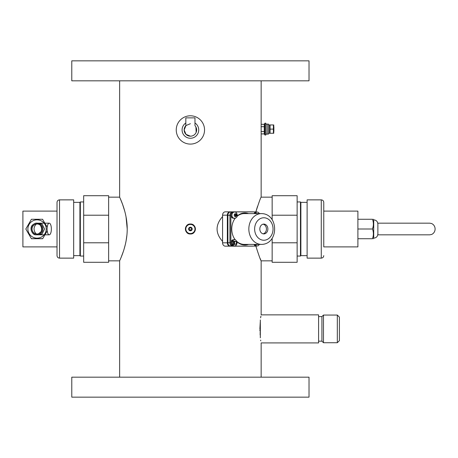 <?xml version="1.0" encoding="UTF-8"?>
<svg xmlns="http://www.w3.org/2000/svg" width="458" height="458" viewBox="0 0 458 458"><rect width="100%" height="100%" fill="white"/><g stroke="black" fill="none" stroke-linecap="round" stroke-linejoin="round"><path stroke-width="0.69" d="M265.817 134.102L267.146 134.102L267.146 124.112L268.48 124.112L268.48 134.102L267.146 134.102L267.146 124.112L265.817 124.112M269.562 124.919L268.48 124.919L269.562 124.919L269.562 133.312L268.48 133.312M273.769 124.948L273.769 133.272M273.397 129.11L273.397 124.948L270.054 124.948L270.054 133.272L273.397 133.272L273.397 129.11L270.054 129.11M357.898 211.104L357.898 246.896L323.766 246.896L323.766 211.104L357.898 211.104M373.144 226.59L372.509 229C373.654 225.765 373.654 222.519 372.509 219.268C373.654 219.268 373.654 219.268 372.509 219.268C373.654 219.268 373.654 219.268 372.509 219.268L357.898 219.268M373.144 236.322L372.509 238.733C373.654 238.733 373.654 238.733 372.509 238.733C373.654 238.733 373.654 238.733 372.509 238.733L357.898 238.733M372.509 238.733C373.654 235.498 373.654 232.252 372.509 229L357.898 229M377.873 233.992C377.627 236.523 376.241 237.908 373.711 238.154L373.711 219.846L373.379 219.268M373.711 238.154L373.379 238.733M429.673 234.828L431.413 234.519A5.828 5.427 -90 0 0 435.1 229A5.828 5.427 -90 0 0 431.407 223.481L429.701 223.172L377.873 223.172L377.873 234.828L429.701 234.828M323.766 255.638C323.617 257.156 322.787 257.986 321.27 258.135L321.27 199.865C322.787 200.014 323.617 200.844 323.766 202.362L323.766 246.896M321.27 258.135L307.118 258.135L307.118 199.865L321.27 199.865M300.877 202.362L300.459 201.944L300.459 256.056L300.877 255.638L300.877 202.362L307.118 202.362M300.459 256.056L297.127 256.056M297.127 215.208L272.155 215.208L272.155 195.703L297.127 195.703L297.127 262.297L272.155 262.297L272.155 238.252M272.155 215.208L272.155 219.748M297.127 242.792L272.155 242.792M257.47 206.501L256.028 211.27M260.081 258.375L260.871 260.213M272.155 260.842L261.152 260.842C260.631 260.413 258.862 255.501 255.862 246.106M255.81 212.088C258.833 202.568 260.619 197.593 261.152 197.158L272.155 197.158M261.152 80.831L261.152 197.158M261.152 260.842L261.152 314.864L318.591 314.864L318.591 342.916L261.152 342.916L261.152 377.169M260.905 316.163L260.619 317.858M260.15 334.895L260.321 321.127L259.886 328.89M259.892 329.829L259.909 330.573M260.648 340.082L260.774 340.849M260.321 337.815C261.386 344.548 261.386 344.548 260.321 337.815L260.321 319.965C261.386 313.232 261.386 313.232 260.321 319.965M127.209 228.914L126.024 216.691M124.765 211.252L122.607 204.445M122.572 204.354L120.294 198.635M120.242 198.514L119.641 197.158C119.366 196.94 127.261 211.745 127.209 228.943C127.278 246.249 119.355 261.071 119.641 260.842L119.721 260.665M119.87 260.333L120.729 258.341M121.278 257.012L123.317 251.522M123.351 251.425L124.061 249.204M124.089 249.1L125.418 244.148M125.429 244.12L125.732 242.74M125.744 242.688L125.95 241.681M126.036 241.246L126.918 235.08M190.396 224.008C196.837 223.699 196.843 234.301 190.402 233.992C183.967 234.307 183.944 223.704 190.396 224.008A4.992 4.992 0 0 1 195.394 229A4.992 4.992 0 0 1 190.396 233.992A4.992 4.992 0 0 1 185.404 229A4.992 4.992 0 0 1 190.396 224.008M222.571 241.423C215.254 233.145 215.254 224.867 222.571 216.577M108.638 242.792L83.665 242.792L83.665 262.297L108.638 262.297L108.638 195.703L83.665 195.703L83.665 215.208L108.638 215.208M83.665 242.792L83.665 215.208M73.675 202.362L79.921 202.362L80.339 201.944L80.339 256.056L83.665 256.056M79.921 202.362L79.921 255.638L80.339 256.056M73.675 255.638L79.921 255.638M59.529 199.865L73.675 199.865L73.675 258.135L59.529 258.135C58.011 257.986 57.176 257.156 57.027 255.638L57.027 202.362C57.176 200.844 58.011 200.014 59.529 199.865L59.529 258.135M57.027 211.104L22.9 211.104L22.9 246.896L57.027 246.896L57.027 255.638M309.018 377.169L71.78 377.169L71.78 397.149L309.018 397.149L309.018 377.169M71.78 80.831L309.018 80.831L309.018 60.851L71.78 60.851L71.78 80.831M318.591 316.61L321.922 316.61L321.922 341.17L323.48 342.727L337.323 342.727L337.323 315.052L339.401 317.131L339.401 340.649L337.323 342.727M318.591 341.17L321.922 341.17M321.922 316.61L323.48 315.052L323.48 342.727M190.396 233.58A4.58 4.58 0 0 0 194.364 226.71A4.58 4.58 0 0 0 186.435 226.71A4.58 4.58 0 0 0 190.396 233.58M190.396 230.792A1.792 1.792 0 0 1 188.851 228.107A1.792 1.792 0 0 1 191.948 228.107A1.792 1.792 0 0 1 190.396 230.792M190.396 230.374A1.374 1.374 0 0 0 191.77 229A1.374 1.374 0 0 0 190.396 227.626A1.374 1.374 0 0 0 189.022 229A1.374 1.374 0 0 0 190.396 230.374M190.396 227.626C185.748 230.609 195.051 230.614 190.396 227.626M264.901 135.018L264.901 123.202L264.26 124.301L264.26 133.913L264.901 135.018L265.817 135.018L265.817 123.202L264.901 123.202M261.152 124.301L264.26 124.301M261.031 126.706L264.26 126.706M261.031 131.515L264.26 131.515M261.152 133.913L264.26 133.913M273.89 126.78L273.89 131.44M204.549 129.94A14.152 14.152 0 0 0 183.32 117.689A14.152 14.152 0 0 0 183.32 142.198A14.152 14.152 0 0 0 204.549 129.94M185.822 122.99A8.324 8.324 0 0 0 186.452 137.268A8.324 8.324 0 0 0 198.72 129.94A8.324 8.324 0 0 0 194.976 122.99M196.642 129.94A6.246 6.246 0 0 0 194.976 125.698A6.246 6.246 0 0 1 188.118 135.757A6.246 6.246 0 0 1 185.822 125.698A6.246 6.246 0 0 0 188.118 135.757A6.246 6.246 0 0 0 196.642 129.94M185.822 125.698L185.822 117.872L194.976 117.872L194.976 125.698M222.571 242.826L227.345 242.826A3.332 2.725 90 0 0 230.076 246.158L225.302 246.158A3.332 2.725 -90 0 1 222.571 242.826L222.571 215.174A3.332 2.725 -90 0 1 225.302 211.842L230.076 211.842A3.332 2.725 90 0 0 227.345 215.174L222.571 215.174M232.223 211.934L230.626 211.934A3.332 2.725 90 0 0 227.901 215.266L227.901 242.734A3.332 2.725 90 0 0 230.626 246.066A3.332 2.725 -90 0 1 227.901 242.729L227.901 215.271A3.332 2.725 -90 0 1 230.632 211.94L230.151 211.934A3.332 2.725 90 0 0 227.426 215.266L227.426 242.734A3.332 2.725 90 0 0 230.151 246.066L232.223 246.066M253.211 211.894A3.332 2.725 90 0 0 252.73 211.842L230.076 211.842M227.345 242.826L227.345 215.174M253.211 246.106A3.332 2.725 90 0 1 252.73 246.158L230.076 246.158M230.632 246.061L232.212 246.061L230.632 246.061M230.632 211.94L232.212 211.94M256.978 212.048A3.338 2.737 90 0 0 256.165 211.894L232.653 211.894A3.338 2.737 90 0 0 229.922 215.231L229.922 242.769A3.338 2.737 90 0 0 232.653 246.106L256.165 246.106A3.338 2.737 90 0 0 256.978 245.952M233.609 211.894A3.338 2.737 90 0 0 230.872 215.231L230.872 242.769A3.338 2.737 90 0 0 233.609 246.106M234.462 212.048L233.557 212.048A3.12 2.559 90 0 0 232.446 212.357A3.12 2.559 90 0 0 231.061 215.861A3.12 2.559 90 0 0 233.557 218.289L234.462 218.289A3.12 2.559 -90 0 1 231.971 215.861A3.12 2.559 -90 0 1 233.351 212.357A3.12 2.559 -90 0 1 234.462 212.048C236.803 211.367 238.652 216.617 235.824 217.916L234.462 218.289A3.12 2.559 -90 0 0 235.572 217.979M234.462 239.711L233.557 239.711A3.12 2.559 90 0 0 230.998 242.832A3.12 2.559 90 0 0 233.557 245.952L234.462 245.952A3.12 2.559 -90 0 1 233.901 245.877A3.12 2.559 -90 0 1 231.908 242.832A3.12 2.559 -90 0 1 234.462 239.711A3.12 2.559 -90 0 1 237.021 242.832A3.12 2.559 -90 0 1 234.462 245.952M254.007 244.4A3.12 2.559 90 0 0 256.217 245.952L257.127 245.952A3.12 2.559 -90 0 1 256.417 245.831A3.12 2.559 -90 0 1 254.911 244.4M254.911 213.6A3.12 2.559 -90 0 1 257.127 212.048L256.217 212.048A3.12 2.559 90 0 0 254.007 213.6M235.2 218.185A16.024 13.127 90 0 0 231.759 229A16.024 13.127 90 0 0 235.229 239.855M236.832 241.652A16.024 13.127 90 0 0 244.887 245.024A16.024 13.127 90 0 0 248.517 244.4M248.517 213.6A16.024 13.127 90 0 0 244.887 212.976A16.024 13.127 90 0 0 237.221 215.993M257.127 212.048A3.12 2.559 -90 0 1 259.337 213.6M259.337 244.4A3.12 2.559 -90 0 1 257.127 245.952M235.154 244.251A1.454 1.191 90 0 0 236.557 242.397A1.454 1.191 90 0 0 234.542 241.847A1.454 1.191 90 0 0 235.154 244.251L236.294 243.816L236.551 242.402L235.681 241.418L234.542 241.847L234.284 243.267L235.154 244.246M234.141 244.068A1.26 1.03 -90 0 1 234.393 241.578M234.908 241.515L233.683 241.847L233.425 243.267L234.296 244.246L234.782 244.062A1.26 1.03 -90 0 1 234.25 241.635A1.26 1.03 -90 0 1 234.777 241.606M234.822 241.418L235.137 241.418M234.296 244.246L235.137 244.246M235.933 216.474L236.603 215.277L236.088 213.966L234.902 213.857L234.233 215.06L234.748 216.365L235.933 216.474M234.845 213.96A1.26 1.03 -90 0 1 235.412 215.878L235.744 215.277L235.229 213.966L236.088 213.966M235.744 215.277L236.603 215.277M235.229 213.966L234.862 213.938M234.794 214.052A1.26 1.03 -90 0 1 234.731 216.319M235.114 216.399L235.412 215.878A1.26 1.03 -90 0 1 234.845 216.376M244.412 245.013A16.024 13.127 90 0 0 247.56 244.4M247.56 213.6A16.024 13.127 90 0 0 244.412 212.987M243.942 213.016A15.984 13.093 -90 0 1 247.434 213.6M247.434 244.4A15.984 13.093 -90 0 1 243.942 244.984M233.969 237.902A15.4 12.612 90 0 0 235.366 239.912M236.7 241.326A15.4 12.612 90 0 0 244.269 244.4L261.455 244.4A15.4 12.612 -90 0 1 248.837 229A15.4 12.612 -90 0 1 261.455 213.6L244.269 213.6A15.4 12.612 90 0 0 237.13 216.302M235.315 218.151A15.4 12.612 90 0 0 233.969 220.098M267.867 229A4.912 4.025 -90 0 1 263.842 233.912A4.912 4.025 -90 0 1 259.818 229A4.912 4.025 -90 0 1 263.842 224.088A4.912 4.025 -90 0 1 267.867 229M263.127 224.168A4.912 4.025 -90 0 1 266.43 229A4.912 4.025 -90 0 1 263.127 233.832M26.364 229.95L25.814 229L26.089 228.525M42.531 219.268L47.226 227.157M42.703 238.675L31.396 238.675M47.226 230.843L42.668 238.733L31.43 238.733L25.814 229L31.43 219.268L42.668 219.268M37.052 238.154A9.154 9.154 0 0 1 29.123 224.42A9.154 9.154 0 0 1 44.981 224.42A9.154 9.154 0 0 1 37.052 238.154M37.052 233.992A4.992 4.992 0 0 1 32.724 226.504A4.992 4.992 0 0 1 41.375 226.504A4.992 4.992 0 0 1 37.052 233.992M49.235 223.172A5.828 2.124 -90 0 1 51.359 229A5.828 2.124 -90 0 1 49.235 234.828A5.828 2.124 -90 0 1 47.117 229A5.828 2.124 -90 0 1 49.235 223.172L37.052 223.172A5.828 5.828 0 0 0 31.224 229A5.828 5.828 0 0 0 37.052 234.828A5.828 5.828 0 0 0 42.88 229A5.828 5.828 0 0 0 37.052 223.172L36.382 223.172C39.233 222.456 43.298 227.901 40.877 231.925L37.115 234.771L36.382 234.828L39.188 234.828L42.125 233.866L44.558 228.983L42.142 224.145L37.59 223.172M234.582 241.509A1.872 1.534 90 0 0 233.528 240.994A1.872 1.534 90 0 0 231.994 242.866A1.872 1.534 90 0 0 233.528 244.744A1.872 1.534 90 0 0 234.565 244.246M234.439 241.561A1.666 1.363 90 0 0 233.855 241.206A1.666 1.363 90 0 0 233.557 241.166A1.666 1.363 90 0 0 232.195 242.832A1.666 1.363 90 0 0 233.557 244.498A1.666 1.363 90 0 0 234.29 244.24M195.904 126.998L196.167 132.328M190.402 136.186L185.988 134.36L184.156 129.946L185.982 125.532L190.396 123.7M257.133 213.6A1.872 1.534 90 0 0 256.245 213.256A1.872 1.534 90 0 0 255.364 213.6M256.675 213.6A1.666 1.363 90 0 0 256.594 213.565A1.666 1.363 90 0 0 256.217 213.502A1.666 1.363 90 0 0 255.759 213.6M255.364 244.4A1.872 1.534 90 0 0 256.245 244.744A1.872 1.534 90 0 0 257.133 244.4M255.759 244.4A1.666 1.363 90 0 0 256.217 244.498A1.666 1.363 90 0 0 256.675 244.4M229.922 215.231L230.872 215.231M229.922 242.769L230.872 242.769M235.933 216.479A1.454 1.191 90 0 0 236.088 213.966A1.454 1.191 90 0 0 234.227 215.06A1.454 1.191 90 0 0 235.933 216.479M254.637 229A11.238 9.206 90 0 0 268.445 238.733A11.238 9.206 90 0 0 268.445 219.268A11.238 9.206 90 0 0 254.637 229M229.922 215.271L227.426 215.266M227.426 242.734L229.922 242.729M268.48 124.908L269.018 124.908M373.711 219.846C376.241 220.092 377.627 221.477 377.873 224.008M300.877 255.638L307.118 255.638M300.459 201.944L297.127 201.944M119.641 80.831L119.641 197.158L108.638 197.158M108.638 260.842L119.641 260.842L119.641 377.169M80.339 201.944L83.665 201.944M323.48 315.052L337.323 315.052M234.645 242.648L233.986 242.809M261.455 213.6C278.996 213.749 279.025 244.24 261.455 244.4M37.052 234.828L38.214 234.725C35.793 234.21 34.39 232.229 34.007 228.782C34.482 225.662 35.89 223.825 38.226 223.269L39.027 223.172M49.235 234.828L35.713 234.782C32.999 235.378 28.808 228.748 32.472 225.038C36.377 222.021 36.892 223.556 36.382 223.172L37.212 223.172"/></g></svg>
